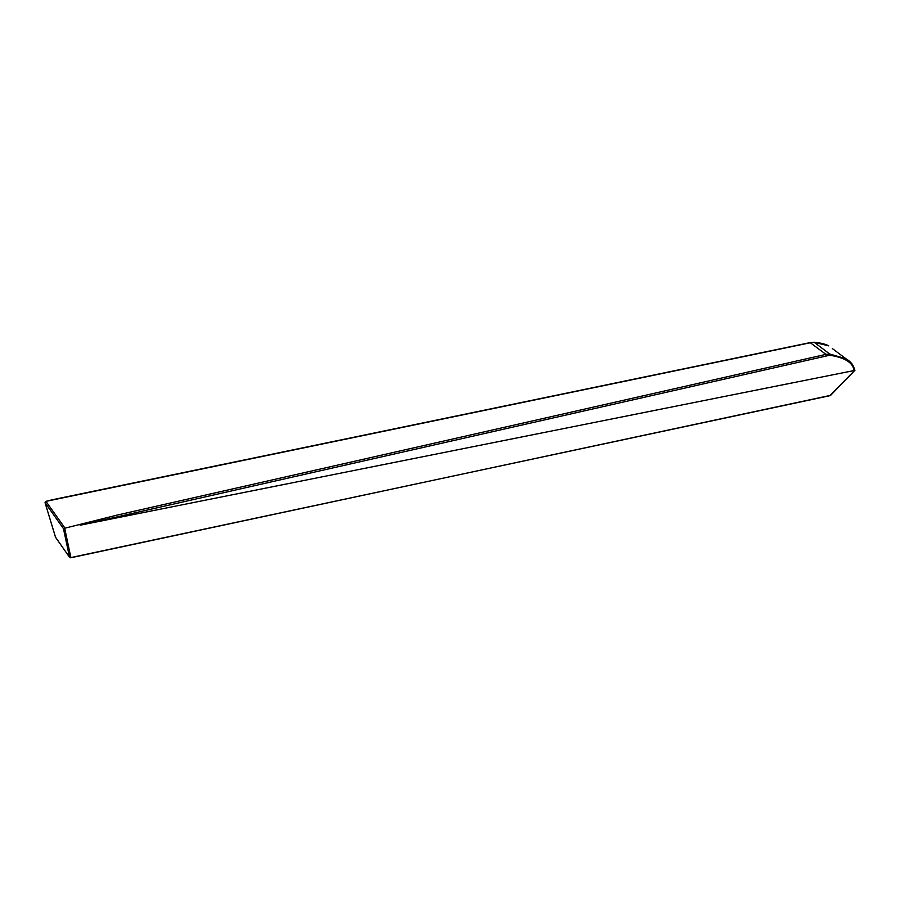 <?xml version="1.0" encoding="UTF-8"?>
<svg xmlns="http://www.w3.org/2000/svg" width="900" height="900" viewBox="0 0 900 900"><rect width="100%" height="100%" fill="white"/><g stroke="black" fill="none" stroke-linecap="round" stroke-linejoin="round"><path stroke-width="1.35" d="M832.275 348.502L846.034 358.83C850.939 361.688 853.74 365.321 854.471 369.72L854.1 370.553L82.462 524.734C71.955 527.051 98.19 519.773 117.45 515.025L825.941 354.375L829.676 353.993L846.034 358.83L850.556 362.228M813.836 342.202L813.926 342.214C820.485 342.855 825.424 344.07 828.765 345.87L814.196 342.315L811.462 342.529L45.81 501.379L45.034 502.627L55.564 537.322L69.547 557.257L63.461 528.649L45.113 502.785L46.102 501.57L65.002 528.165L117.45 515.025M854.359 369.169L854.865 370.271M65.002 528.165L63.461 528.649M854.1 370.553C852.964 362.61 844.796 357.502 829.586 355.241L82.462 524.734M64.688 528.278L70.875 557.561L70.009 557.606M69.615 557.404L70.672 557.798L830.734 395.314M52.852 499.646L810.158 342.608L52.583 499.961M826.909 355.433L826.875 354.184M810.259 342.608L811.091 342.428L810.158 342.608L825.941 354.375L826.009 355.613M829.586 355.241L829.676 353.993L814.196 342.315L811.462 342.529M830.059 395.527L854.977 370.147M854.989 370.215L830.374 395.584L70.414 557.663M69.593 557.37L55.496 537.165L45.034 502.627L45.81 501.379L52.751 499.646"/></g></svg>

